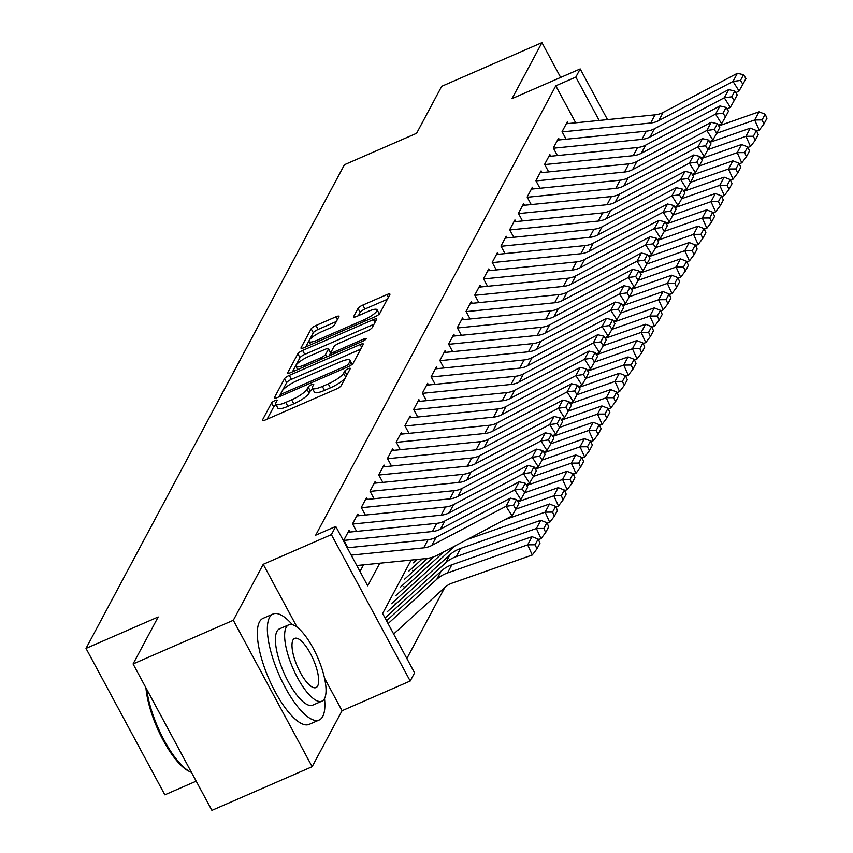 <?xml version="1.0" encoding="UTF-8"?>
<svg xmlns="http://www.w3.org/2000/svg" width="853" height="853" viewBox="0 0 853 853"><rect width="100%" height="100%" fill="white"/><g stroke="black" fill="none" stroke-linecap="round" stroke-linejoin="round"><path stroke-width="1.28" d="M274.911 400.633A3.177 0.746 -28.3 0 0 271.563 402.947L262.457 419.996A4.542 1.066 -28.3 0 0 262.393 420.433A4.542 1.066 -28.3 0 0 265.528 419.879L336.37 389.021A4.542 1.066 -28.3 0 0 341.168 385.705L350.274 368.656A3.177 0.746 -28.3 0 0 350.316 368.357A3.177 0.746 -28.3 0 0 348.12 368.741A3.177 0.746 -28.3 0 0 344.761 371.066L343.578 373.262A14.522 3.412 -28.3 0 1 328.245 383.882L322.338 386.462A14.522 3.412 -28.3 0 1 312.294 388.211A14.522 3.412 -28.3 0 1 312.486 386.814L313.669 384.607A3.177 0.746 -28.3 0 0 313.712 384.298A3.177 0.746 -28.3 0 0 311.516 384.682A3.177 0.746 -28.3 0 0 308.157 387.006L306.984 389.213A14.522 3.412 -28.3 0 1 291.641 399.833L285.744 402.403A14.522 3.412 -28.3 0 1 275.7 404.151A14.522 3.412 -28.3 0 1 275.892 402.755L277.065 400.547A3.177 0.746 -28.3 0 0 277.108 400.249A3.177 0.746 -28.3 0 0 274.911 400.633M276.159 405.015A3.177 0.746 -28.3 0 0 273.685 406.913L267.128 419.186M312.763 389.064A3.177 0.746 -28.3 0 0 310.289 390.962L309.117 393.169L306.984 389.213M338.918 316.719A4.542 1.066 -28.3 0 0 338.982 316.282A4.542 1.066 -28.3 0 0 335.837 316.836L315.962 325.494A4.542 1.066 -28.3 0 0 311.174 328.81L301.056 347.736A4.542 1.066 -28.3 0 0 301.002 348.173A4.542 1.066 -28.3 0 0 304.137 347.629L374.979 316.762A4.542 1.066 -28.3 0 0 379.766 313.446L389.885 294.52A4.542 1.066 -28.3 0 0 389.938 294.082A4.542 1.066 -28.3 0 0 386.804 294.626L362.802 305.086A4.542 1.066 -28.3 0 0 358.004 308.413L353.675 316.506A4.542 1.066 -28.3 0 0 353.622 316.943A4.542 1.066 -28.3 0 0 356.757 316.399L368.656 311.206A12.145 2.858 -28.3 0 1 377.058 309.746A12.145 2.858 -28.3 0 1 364.071 319.79L317.444 340.112A12.145 2.858 -28.3 0 1 309.042 341.573A12.145 2.858 -28.3 0 1 322.029 331.529L329.802 328.138A4.542 1.066 -28.3 0 0 334.589 324.822L338.918 316.719M575.7 122.8L555.783 85.822L575.839 77.09L580.2 68.922L607.496 119.612M133.079 663.954L233.317 620.28L312.145 766.687L211.907 810.35L133.079 663.954L158.178 616.975L86.014 648.408L344.431 164.736L416.605 133.292L441.705 86.313L541.943 42.65L512.035 98.617L580.2 68.922M297.089 627.222L263.225 564.313L233.317 620.28M263.225 564.313L331.38 534.618L335.751 526.45L367.707 585.808L379.766 563.225M555.783 85.822L315.695 535.183L335.751 526.45M289.316 375.373A4.542 1.066 -28.3 0 0 284.518 378.689L274.41 397.615A4.542 1.066 -28.3 0 0 274.346 398.052A4.542 1.066 -28.3 0 0 277.492 397.509L348.323 366.651A4.542 1.066 -28.3 0 0 353.121 363.325L363.229 344.399A4.542 1.066 -28.3 0 0 363.293 343.962A4.542 1.066 -28.3 0 0 360.158 344.516L289.316 375.373L291.438 379.329A4.542 1.066 -28.3 0 0 286.651 382.645L282.29 390.813M287.738 372.676L297.846 353.75A4.542 1.066 -28.3 0 1 302.634 350.434L373.475 319.576A4.542 1.066 -28.3 0 1 376.621 319.022A4.542 1.066 -28.3 0 1 376.557 319.459L372.228 327.563A4.542 1.066 -28.3 0 1 367.44 330.879L338.705 343.396A4.542 1.066 -28.3 0 0 333.918 346.713L331.049 352.086A4.542 1.066 -28.3 0 0 330.985 352.524A4.542 1.066 -28.3 0 0 334.12 351.98L364.028 338.95A3.177 0.746 -28.3 0 1 366.236 338.566A3.177 0.746 -28.3 0 1 362.834 341.189L290.809 372.569A4.542 1.066 -28.3 0 1 287.674 373.113A4.542 1.066 -28.3 0 1 287.738 372.676L288.069 373.305M560.666 77.431L541.943 42.65M349.954 532.059L349.048 530.374L343.802 540.173L347.875 547.733M358.686 515.724L357.77 514.028L352.534 523.838L356.607 531.398M367.419 499.378L366.502 497.694L361.267 507.492L365.34 515.052M376.141 483.043L375.235 481.348L369.999 491.157L374.062 498.717M384.874 466.698L383.967 465.013L378.732 474.812L382.794 482.371M393.606 450.363L392.7 448.667L387.454 458.477L391.527 466.037M402.339 434.017L401.422 432.332L396.187 442.131L400.26 449.691M411.071 417.682L410.154 415.987L404.919 425.796L408.992 433.356M419.793 401.336L418.887 399.652L413.652 409.451L417.714 417.01M428.526 385.002L427.62 383.306L422.384 393.116L426.447 400.675M437.258 368.656L436.352 366.971L431.106 376.77L435.179 384.33M445.991 352.321L445.074 350.626L439.839 360.435L443.912 367.995M454.724 335.975L453.807 334.291L448.571 344.09L452.644 351.649M463.446 319.64L462.539 317.945L457.304 327.755L461.366 335.314M472.178 303.295L471.272 301.61L466.037 311.409L470.099 318.969M480.911 286.96L480.004 285.265L474.758 295.074L478.832 302.634M489.643 270.614L488.726 268.93L483.491 278.728L487.564 286.288M498.376 254.279L497.459 252.584L492.224 262.393L496.297 269.953M507.098 237.934L506.192 236.249L500.956 246.048L505.019 253.608M515.83 221.599L514.924 219.903L509.678 229.713L513.751 237.273M524.563 205.253L523.657 203.568L518.411 213.367L522.484 220.927M533.296 188.918L532.379 187.223L527.143 197.032L531.216 204.592M542.028 172.573L541.111 170.888L535.876 180.687L539.949 188.246M550.75 156.238L549.844 154.542L544.609 164.352L548.671 171.911M559.483 139.892L558.576 138.207L553.33 148.006L557.404 155.566M359.987 571.467L363.517 564.857M566.136 139.231L562.063 131.671L567.309 121.862L568.215 123.557M406.86 658.516L444.797 587.504M386.995 620.398L386.42 619.31M395.728 604.052L395.142 602.975M404.461 587.717L403.874 586.629M413.183 571.371L412.607 570.294M86.014 648.408L164.842 794.815L196.19 781.156M411.167 560.069L382.613 613.499L414.579 672.857L410.208 681.025L331.38 534.618M312.145 766.687L342.053 710.72L410.208 681.025M599.179 120.444L575.839 77.09M342.053 710.72L324.545 678.21M275.7 404.151L277.833 408.107A14.522 3.412 -28.3 0 0 287.877 406.359L285.744 402.403M309.117 393.169A14.522 3.412 -28.3 0 1 293.773 403.789L287.877 406.359M312.294 388.211L314.426 392.167A14.522 3.412 -28.3 0 0 324.471 390.418L322.338 386.462M345.529 377.538A14.522 3.412 -28.3 0 1 330.378 387.838L324.471 390.418M360.691 349.165L291.438 379.329M280.808 393.585L279.08 396.816M280.861 393.457A3.177 0.746 -28.3 0 0 280.818 393.755A3.177 0.746 -28.3 0 0 283.015 393.372L345.198 366.289A3.177 0.746 -28.3 0 0 348.557 363.964L349.794 361.64A14.522 3.412 -28.3 0 0 349.986 360.243A14.522 3.412 -28.3 0 0 339.942 361.992L297.441 380.513A14.522 3.412 -28.3 0 0 282.108 391.132L280.861 393.457M352.182 364.348A14.522 3.412 -28.3 0 0 352.118 364.199L349.986 360.243M292.408 371.876L299.979 357.706L297.846 353.75M374.009 324.225L304.766 354.39A4.542 1.066 -28.3 0 0 299.979 357.706M308.893 356.383A12.145 2.858 -28.3 0 0 295.916 366.427A12.145 2.858 -28.3 0 0 304.308 364.967L320.739 357.802A4.542 1.066 -28.3 0 0 325.537 354.485L328.405 349.112A4.542 1.066 -28.3 0 0 328.469 348.674A4.542 1.066 -28.3 0 0 325.324 349.229L308.893 356.383M330.196 352.438A4.542 1.066 -28.3 0 1 330.591 352.63A4.542 1.066 -28.3 0 1 330.537 353.067L329.013 355.925M379.276 314.064A12.145 2.858 -28.3 0 0 379.19 313.701L377.058 309.746M387.337 299.286L364.924 309.042A4.542 1.066 -28.3 0 0 360.137 312.369L358.356 315.706M336.37 321.485L318.094 329.45A4.542 1.066 -28.3 0 0 313.307 332.766L309.372 340.112M309.074 340.678L305.737 346.926M393.659 634.014L444.957 587.365A23.116 21.176 28.1 0 1 452.069 583.153L532.261 555.015L527.676 544.832L447.473 572.971A34.674 31.774 -151.9 0 0 436.811 579.283L388.062 623.618M535.108 544.768L536.942 548.842L540.002 543.126L538.158 539.053L535.108 544.768L527.676 544.832L532.037 536.665L451.845 564.793A34.674 31.774 -151.9 0 0 441.172 571.115L386.548 620.803M532.037 536.665L538.158 539.053M536.942 548.842L532.261 555.015M347.246 547.797L428.057 539.693A23.116 21.176 -151.9 0 0 436.139 537.283L510.403 498.131L506.032 506.298L513.495 505.307L515.916 509.124L518.965 503.398L516.555 499.581L513.495 505.307M351.191 555.132L423.685 547.861A23.116 21.176 -151.9 0 0 431.767 545.451L506.032 506.298L512.067 515.852L437.802 555.004A34.674 31.774 28.1 0 1 425.679 558.619L356.789 565.528M512.067 515.852L515.916 509.124L553.864 495.817L558.235 487.639L517.942 501.777M516.555 499.581L510.403 498.131M146.737 689.309A57.791 18.755 66.5 0 0 190.816 772.093L189.227 771.357A56.405 18.297 -113.5 0 1 145.938 687.817M190.816 772.093A57.791 18.755 66.5 0 0 191.467 772.37M292.355 624.705A57.791 18.755 66.5 0 0 273.024 614.011A57.791 18.755 66.5 0 0 269.484 617.54A57.791 18.755 66.5 0 0 281.948 681.067A57.791 18.755 66.5 0 0 319.193 719.985A57.791 18.755 66.5 0 0 322.743 716.456A57.791 18.755 66.5 0 0 324.524 698.554M273.024 614.011L263.001 618.382A57.791 18.755 66.5 0 0 259.461 621.901A57.791 18.755 66.5 0 0 271.926 685.439A57.791 18.755 66.5 0 0 309.17 724.346L319.193 719.985M321.954 701.134L312.731 705.143A41.616 13.499 -113.5 0 1 285.915 677.133A41.616 13.499 -113.5 0 1 276.937 631.391A41.616 13.499 -113.5 0 1 279.496 628.853L288.719 624.833A41.616 13.499 66.5 0 0 286.16 627.371A41.616 13.499 66.5 0 0 295.138 673.113A41.616 13.499 66.5 0 0 321.954 701.134A41.616 13.499 66.5 0 0 324.513 698.596A41.616 13.499 66.5 0 0 315.535 652.854A41.616 13.499 66.5 0 0 288.719 624.833M317.689 685.929A26.816 8.701 66.5 0 0 311.91 656.458A26.816 8.701 66.5 0 0 294.626 638.396A26.816 8.701 66.5 0 0 292.974 640.027A26.816 8.701 66.5 0 0 298.763 669.509A26.816 8.701 66.5 0 0 316.047 687.571A26.816 8.701 66.5 0 0 317.689 685.929M538.403 539.586L540.994 538.669L536.409 528.497L456.206 556.625A34.674 31.774 -151.9 0 0 445.543 562.948L385.034 617.977M543.841 528.433L545.675 532.496L548.724 526.781L546.89 522.708L543.841 528.433L536.409 528.497L540.77 520.319L460.567 548.458A34.674 31.774 -151.9 0 0 449.904 554.77L387.134 611.868M540.77 520.319L546.89 522.708M545.675 532.496L540.994 538.669M547.136 523.241L549.727 522.335L545.142 512.152L467.284 539.459M455.065 545.909A34.674 31.774 -151.9 0 0 454.265 546.602L391.495 603.7M444.018 551.731L395.867 595.533M552.563 512.088L554.407 516.161L557.457 510.446L555.623 506.373L552.563 512.088L545.142 512.152L549.503 503.984L504.901 519.626M549.503 503.984L555.623 506.373M554.407 516.161L549.727 522.335M555.868 506.906L558.459 505.989L553.864 495.817L561.295 495.753L563.129 499.815L566.189 494.1L564.355 490.027L561.295 495.753M433.889 556.742L400.228 587.365M427.46 558.395L404.589 579.187M558.235 487.639L564.355 490.027M563.129 499.815L558.459 505.989M564.59 490.56L567.192 489.654L562.596 479.471L524.638 492.789L527.698 487.063L525.288 483.246L522.228 488.961L524.638 492.778L520.799 499.506L517.579 501.201M422.214 558.96L408.96 571.02M417.021 559.483L413.321 562.852M570.028 479.407L571.862 483.48L574.922 477.765L573.088 473.692L570.028 479.407L562.596 479.471L566.968 471.304L526.674 485.432M566.968 471.304L573.088 473.692M571.862 483.48L567.192 489.654M348.035 532.261A16.186 14.832 28.1 0 1 348.056 532.251L436.779 523.347A23.116 21.176 -151.9 0 0 444.861 520.948L519.125 481.785L514.764 489.953L522.228 488.961M520.799 499.506L514.764 489.953L440.5 529.116A23.116 21.176 -151.9 0 1 432.418 531.526L343.93 540.397M525.288 483.246L519.125 481.785M352.545 523.859L356.789 515.916A16.186 14.832 28.1 0 1 356.789 515.916L445.511 507.013A23.116 21.176 -151.9 0 0 453.593 504.603L527.858 465.45L523.497 473.618L530.961 472.615L533.37 476.443L536.43 470.717L534.01 466.9L530.961 472.615M352.652 524.062L441.15 515.18A23.116 21.176 -151.9 0 0 449.232 512.77L523.497 473.618L529.532 483.171L526.312 484.867M529.532 483.171L533.37 476.443L571.329 463.136L575.69 454.958L535.396 469.097M534.01 466.9L527.858 465.45M361.277 507.514L365.521 499.57A16.186 14.832 28.1 0 1 365.521 499.57L454.244 490.667A23.116 21.176 -151.9 0 0 462.326 488.268L536.59 449.104L532.229 457.272L539.693 456.28L542.103 460.098L545.163 454.382L542.743 450.565L539.693 456.28M361.384 507.716L449.883 498.845A23.116 21.176 -151.9 0 0 457.965 496.435L532.229 457.272L538.264 466.826L535.044 468.521M538.264 466.826L542.103 460.098L580.061 446.791L584.422 438.623L544.129 452.751M542.743 450.565L536.59 449.104M370.01 491.179L374.254 483.235A16.186 14.832 28.1 0 1 374.254 483.235L462.976 474.332A23.116 21.176 -151.9 0 0 471.059 471.922L545.323 432.77L540.951 440.937L548.415 439.935L550.835 443.763L553.885 438.037L551.475 434.22L548.415 439.935M370.117 491.381L458.605 482.499A23.116 21.176 -151.9 0 0 466.687 480.09L540.951 440.937L546.986 450.491L543.766 452.186M546.986 450.491L550.835 443.763L588.794 430.456L593.155 422.278L552.861 436.416M551.475 434.22L545.323 432.77M573.323 474.225L575.914 473.308L571.329 463.136L578.76 463.072L580.594 467.135L583.655 461.42L581.81 457.347L578.76 463.072M575.69 454.958L581.81 457.347M580.594 467.135L575.914 473.308M382.954 466.89A16.186 14.832 28.1 0 1 382.986 466.89L471.709 457.986A23.116 21.176 -151.9 0 0 479.791 455.587L554.055 416.424L549.684 424.591L557.148 423.6L559.568 427.417L562.617 421.702L560.208 417.885L557.148 423.6M378.849 475.036L467.337 466.164A23.116 21.176 -151.9 0 0 475.42 463.755L549.684 424.591L555.719 434.145L552.499 435.84M555.719 434.145L559.568 427.417L597.516 414.11L601.887 405.943L561.594 420.071M560.208 417.885L554.055 416.424M582.055 457.88L584.646 456.973L580.061 446.791L587.493 446.727L589.327 450.8L592.377 445.085L590.543 441.012L587.493 446.727M584.422 438.623L590.543 441.012M589.327 450.8L584.646 456.973M387.465 458.498L391.708 450.555A16.186 14.832 28.1 0 1 391.708 450.555L480.431 441.651A23.116 21.176 -151.9 0 0 488.513 439.242L562.777 400.089L558.416 408.256L565.88 407.254L568.29 411.082L571.35 405.356L568.94 401.539L565.88 407.254M387.582 458.701L476.07 449.819A23.116 21.176 -151.9 0 0 484.152 447.409L558.416 408.256L564.451 417.81L561.231 419.505M564.451 417.81L568.29 411.082L606.248 397.775L610.62 389.597L570.326 403.736M568.94 401.539L562.777 400.089M590.788 441.545L593.379 440.628L588.794 430.456L596.215 430.392L598.06 434.454L601.109 428.739L599.275 424.666L596.215 430.392M593.155 422.278L599.275 424.666M598.06 434.454L593.379 440.628M396.197 442.153L400.441 434.209A16.186 14.832 28.1 0 1 400.441 434.209L489.164 425.306A23.116 21.176 -151.9 0 0 497.246 422.907L571.51 383.743L567.149 391.911L574.613 390.919L577.023 394.736L580.083 389.021L577.662 385.204L574.613 390.919M396.304 442.355L484.803 433.484A23.116 21.176 -151.9 0 0 492.885 431.074L567.149 391.911L573.184 401.464L569.964 403.16M573.184 401.464L577.023 394.736L614.981 381.43L619.342 373.262L579.048 387.39M577.662 385.204L571.51 383.743M599.52 425.199L602.111 424.293L597.516 414.11L604.948 414.046L606.782 418.119L609.842 412.404L608.008 408.331L604.948 414.046M601.887 405.943L608.008 408.331M606.782 418.119L602.111 424.293M404.93 425.818L409.173 417.874A16.186 14.832 28.1 0 1 409.173 417.874L497.896 408.971A23.116 21.176 -151.9 0 0 505.978 406.561L580.243 367.408L575.882 375.576L583.345 374.574L585.755 378.401L588.815 372.676L586.395 368.859L583.345 374.574M405.036 426.02L493.535 417.138A23.116 21.176 -151.9 0 0 501.617 414.729L575.882 375.576L581.917 385.129L578.697 386.825M581.917 385.129L585.755 378.401L623.714 365.095L628.075 356.917L587.781 371.055M586.395 368.859L580.243 367.408M608.242 408.864L610.844 407.947L606.248 397.775L613.68 397.701L615.514 401.774L618.574 396.059L616.74 391.985L613.68 397.701M610.62 389.597L616.74 391.985M615.514 401.774L610.844 407.947M417.885 401.528A16.186 14.832 28.1 0 1 417.906 401.528L506.629 392.625A23.116 21.176 -151.9 0 0 514.711 390.226L588.975 351.063L584.604 359.23L592.067 358.239L594.488 362.056L597.537 356.341L595.127 352.524L592.067 358.239M413.769 409.675L502.257 400.803A23.116 21.176 -151.9 0 0 510.339 398.394L584.604 359.23L590.639 368.784L587.418 370.479M590.639 368.784L594.488 362.056L632.446 348.749L636.807 340.582L596.514 354.709M595.127 352.524L588.975 351.063M616.975 392.519L619.566 391.612L614.981 381.43L622.413 381.366L624.247 385.439L627.296 379.724L625.462 375.651L622.413 381.366M619.342 373.262L625.462 375.651M624.247 385.439L619.566 391.612M426.607 385.193A16.186 14.832 28.1 0 1 426.639 385.193L515.361 376.29A23.116 21.176 -151.9 0 0 523.443 373.881L597.708 334.728L593.336 342.895L600.8 341.893L603.22 345.721L606.27 339.995L603.86 336.178L600.8 341.893M422.502 393.34L510.99 384.458A23.116 21.176 -151.9 0 0 519.072 382.048L593.336 342.895L599.371 352.449L596.151 354.144M599.371 352.449L603.22 345.721L641.168 332.414L645.54 324.236L605.246 338.374M603.86 336.178L597.708 334.728M625.707 376.184L628.298 375.267L623.714 365.095L631.145 365.02L632.979 369.093L636.029 363.378L634.195 359.305L631.145 365.02M628.075 356.917L634.195 359.305M632.979 369.093L628.298 375.267M431.117 376.791L435.361 368.848A16.186 14.832 28.1 0 1 435.361 368.848L524.083 359.945A23.116 21.176 -151.9 0 0 532.165 357.546L606.43 318.382L602.069 326.55L609.532 325.558L611.942 329.375L615.002 323.66L612.593 319.843L609.532 325.558M431.234 376.994L519.722 368.123A23.116 21.176 -151.9 0 0 527.804 365.713L602.069 326.55L608.104 336.103L604.884 337.799M608.104 336.103L611.942 329.375L649.901 316.068L654.262 307.901L613.979 322.029M612.593 319.843L606.43 318.382M634.44 359.838L637.031 358.932L632.446 348.749L639.867 348.685L641.712 352.758L644.761 347.043L642.927 342.97L639.867 348.685M636.807 340.582L642.927 342.97M641.712 352.758L637.031 358.932M439.849 360.456L444.093 352.513A16.186 14.832 28.1 0 1 444.093 352.513L532.816 343.61A23.116 21.176 -151.9 0 0 540.898 341.2L615.162 302.047L610.801 310.215L618.265 309.212L620.675 313.04L623.735 307.315L621.315 303.497L618.265 309.212M439.956 360.659L528.455 351.777A23.116 21.176 -151.9 0 0 536.537 349.367L610.801 310.215L616.836 319.768L613.616 321.464M616.836 319.768L620.675 313.04L658.633 299.734L662.994 291.555L622.701 305.694M621.315 303.497L615.162 302.047M643.173 343.503L645.764 342.586L641.168 332.414L648.6 332.339L650.434 336.413L653.494 330.697L651.66 326.624L648.6 332.339M645.54 324.236L651.66 326.624M650.434 336.413L645.764 342.586M452.804 336.167A16.186 14.832 28.1 0 1 452.826 336.167L541.548 327.264A23.116 21.176 -151.9 0 0 549.631 324.865L623.895 285.702L619.534 293.869L626.998 292.878L629.407 296.695L632.468 290.98L630.047 287.162L626.998 292.878M448.689 344.313L537.187 335.442A23.116 21.176 -151.9 0 0 545.27 333.033L619.534 293.869L625.569 303.423L622.349 305.118M625.569 303.423L629.407 296.695L667.366 283.388L671.727 275.22L631.433 289.348M630.047 287.162L623.895 285.702M651.895 327.157L654.496 326.251L649.901 316.068L657.332 316.005L659.166 320.078L662.227 314.362L660.393 310.289L657.332 316.005M654.262 307.901L660.393 310.289M659.166 320.078L654.496 326.251M461.537 319.832A16.186 14.832 28.1 0 1 461.558 319.832L550.281 310.929A23.116 21.176 -151.9 0 0 558.363 308.519L632.627 269.367L628.256 277.534L635.72 276.532L638.14 280.36L641.189 274.634L638.78 270.817L635.72 276.532M457.421 327.978L545.909 319.097A23.116 21.176 -151.9 0 0 553.992 316.687L628.256 277.534L634.291 287.088L631.071 288.783M634.291 287.088L638.14 280.36L676.088 267.053L680.459 258.875L640.166 273.013M638.78 270.817L632.627 269.367M660.627 310.823L663.218 309.906L658.633 299.734L666.065 299.659L667.899 303.732L670.948 298.017L669.115 293.944L666.065 299.659M662.994 291.555L669.115 293.944M667.899 303.732L663.218 309.906M466.037 311.43L470.291 303.487A16.186 14.832 28.1 0 1 470.291 303.487L559.003 294.584A23.116 21.176 -151.9 0 0 567.096 292.184L641.36 253.021L636.988 261.189L644.452 260.197L646.873 264.014L649.922 258.299L647.512 254.482L644.452 260.197M466.154 311.633L554.642 302.762A23.116 21.176 -151.9 0 0 562.724 300.352L636.988 261.189L643.023 270.742L639.803 272.438M643.023 270.742L646.873 264.014M647.512 254.482L641.36 253.021M669.36 294.477L671.951 293.571L667.366 283.388L674.798 283.324L676.632 287.397L679.681 281.682L677.847 277.609L674.798 283.324M671.727 275.22L677.847 277.609M676.632 287.397L671.951 293.571M474.769 295.095L479.013 287.152A16.186 14.832 28.1 0 1 479.013 287.152L567.735 278.249A23.116 21.176 -151.9 0 0 575.818 275.839L650.082 236.686L645.721 244.854L653.185 243.851L655.594 247.679L658.655 241.953L656.245 238.136L653.185 243.851M474.886 295.298L563.375 286.416A23.116 21.176 -151.9 0 0 571.457 284.006L645.721 244.854L651.756 254.407L648.536 256.103M651.756 254.407L655.594 247.679L693.553 234.372L697.914 226.194L657.631 240.333M656.245 238.136L650.082 236.686M678.092 278.142L680.683 277.225L676.088 267.053L683.52 266.978L685.364 271.051L688.414 265.336L686.58 261.263L683.52 266.978M680.459 258.875L686.58 261.263M685.364 271.051L680.683 277.225M487.724 270.806A16.186 14.832 28.1 0 1 487.745 270.806L576.468 261.903A23.116 21.176 -151.9 0 0 584.55 259.504L658.815 220.341L654.454 228.508L661.917 227.516L664.327 231.334L667.387 225.618L664.967 221.801L661.917 227.516M483.608 278.952L572.107 270.081A23.116 21.176 -151.9 0 0 580.189 267.671L654.454 228.508L660.489 238.062L657.268 239.757M660.489 238.062L664.327 231.334L702.286 218.027L706.647 209.859L666.353 223.987M664.967 221.801L658.815 220.341M686.825 261.796L689.416 260.89L684.82 250.707L646.862 264.025M692.252 250.643L694.086 254.716L697.146 248.991L695.312 244.928L692.252 250.643L684.82 250.707L689.192 242.54L648.898 256.668M689.192 242.54L695.312 244.928M694.086 254.716L689.416 260.89M496.457 254.471A16.186 14.832 28.1 0 1 496.478 254.471L585.201 245.568A23.116 21.176 -151.9 0 0 593.283 243.158L667.547 204.006L663.186 212.173L670.65 211.171L673.06 214.999L676.12 209.273L673.699 205.456L670.65 211.171M492.341 262.617L580.829 253.736A23.116 21.176 -151.9 0 0 588.922 251.326L663.186 212.173L669.221 221.727L666.001 223.422M669.221 221.727L673.06 214.999L711.018 201.681L715.379 193.514L675.086 207.652M673.699 205.456L667.547 204.006M695.547 245.461L698.149 244.544L693.553 234.372L700.985 234.298L702.819 238.371L705.879 232.656L704.045 228.583L700.985 234.298M697.914 226.194L704.045 228.583M702.819 238.371L698.149 244.544M500.967 246.069L505.211 238.126A16.186 14.832 28.1 0 1 505.211 238.126L593.933 229.222A23.116 21.176 -151.9 0 0 602.015 226.823L676.28 187.66L671.908 195.827L679.372 194.836L681.792 198.653L684.842 192.938L682.432 189.121L679.372 194.836M501.074 246.272L589.562 237.401A23.116 21.176 -151.9 0 0 597.644 234.991L671.908 195.827L677.943 205.381L674.723 207.076M677.943 205.381L681.792 198.653M682.432 189.121L676.28 187.66M704.279 229.116L706.87 228.209L702.286 218.027L709.717 217.963L711.551 222.036L714.601 216.31L712.767 212.248L709.717 217.963M706.647 209.859L712.767 212.248M711.551 222.036L706.87 228.209M509.689 229.734L513.943 221.791A16.186 14.832 28.1 0 1 513.943 221.791L602.655 212.887A23.116 21.176 -151.9 0 0 610.748 210.478L685.012 171.325L680.641 179.493L688.104 178.49L690.525 182.318L693.574 176.592L691.165 172.775L688.104 178.49M509.806 229.937L598.294 221.055A23.116 21.176 -151.9 0 0 606.376 218.645L680.641 179.493L686.676 189.046L683.456 190.741M686.676 189.046L690.525 182.318L728.473 169.001L732.844 160.833L692.551 174.972M691.165 172.775L685.012 171.325M713.012 212.781L715.603 211.864L711.018 201.681L718.45 201.617L720.284 205.69L723.333 199.975L721.499 195.902L718.45 201.617M715.379 193.514L721.499 195.902M720.284 205.69L715.603 211.864M522.644 205.445A16.186 14.832 28.1 0 1 522.665 205.445L611.388 196.542A23.116 21.176 -151.9 0 0 619.47 194.143L693.734 154.979L689.373 163.147L696.837 162.155L699.247 165.972L702.307 160.257L699.897 156.44L696.837 162.155M518.539 213.591L607.027 204.72A23.116 21.176 -151.9 0 0 615.109 202.31L689.373 163.147L695.408 172.701L692.188 174.396M695.408 172.701L699.247 165.972L737.205 152.666L741.566 144.498L701.283 158.626M699.897 156.44L693.734 154.979M721.745 196.435L724.336 195.529L719.74 185.346L681.782 198.664M727.172 185.282L729.006 189.355L732.066 183.63L730.232 179.567L727.172 185.282L719.74 185.346L724.112 177.179L683.818 191.307M724.112 177.179L730.232 179.567M729.006 189.355L724.336 195.529M531.376 189.11A16.186 14.832 28.1 0 1 531.398 189.11L620.12 180.207A23.116 21.176 -151.9 0 0 628.203 177.797L702.467 138.644L698.106 146.812L705.57 145.81L707.979 149.638L711.039 143.912L708.619 140.095L705.57 145.81M527.261 197.256L615.759 188.374A23.116 21.176 -151.9 0 0 623.842 185.965L698.106 146.812L704.141 156.366L700.921 158.061M704.141 156.366L707.979 149.638L745.938 136.32L750.299 128.153L710.005 142.291M708.619 140.095L702.467 138.644M730.477 180.1L733.068 179.183L728.473 169.001L735.904 168.937L737.738 173.01L740.799 167.295L738.965 163.222L735.904 168.937M732.844 160.833L738.965 163.222M737.738 173.01L733.068 179.183M535.887 180.708L540.13 172.764A16.186 14.832 28.1 0 1 540.13 172.764L628.853 163.861A23.116 21.176 -151.9 0 0 636.935 161.462L711.199 122.299L706.838 130.466L714.302 129.475L716.712 133.292L719.772 127.577L717.352 123.749L714.302 129.475M535.993 180.911L624.481 172.039A23.116 21.176 -151.9 0 0 632.574 169.63L706.838 130.466L712.873 140.02L709.653 141.715M712.873 140.02L716.712 133.292L754.67 119.985L759.031 111.818L718.738 125.945M717.352 123.749L711.199 122.299M739.199 163.755L741.79 162.848L737.205 152.666L744.637 152.602L746.471 156.675L749.531 150.949L747.697 146.887L744.637 152.602M741.566 144.498L747.697 146.887M746.471 156.675L741.79 162.848M544.619 164.373L548.863 156.43A16.186 14.832 28.1 0 1 548.863 156.43L637.586 147.526A23.116 21.176 -151.9 0 0 645.668 145.117L719.932 105.964L715.56 114.131L723.024 113.129L725.445 116.957L728.494 111.231L726.084 107.414L723.024 113.129M544.726 164.576L633.214 155.694A23.116 21.176 -151.9 0 0 641.296 153.284L715.56 114.131L721.595 123.685L718.375 125.38M721.595 123.685L725.445 116.957M726.084 107.414L719.932 105.964M747.932 147.42L750.523 146.503L745.938 136.32L753.37 136.256L755.204 140.329L758.253 134.614L756.419 130.541L753.37 136.256M750.299 128.153L756.419 130.541M755.204 140.329L750.523 146.503M557.563 140.084A16.186 14.832 28.1 0 1 557.595 140.084L646.307 131.181A23.116 21.176 -151.9 0 0 654.4 128.782L728.665 89.618L724.293 97.786L731.757 96.794L734.177 100.611L737.227 94.896L734.817 91.068L731.757 96.794M553.458 148.23L641.946 139.359A23.116 21.176 -151.9 0 0 650.029 136.949L724.293 97.786L730.328 107.339L727.108 109.035M730.328 107.339L734.177 100.611M734.817 91.068L728.665 89.618M756.664 131.074L759.255 130.168L754.67 119.985L762.102 119.921L763.936 123.994L766.986 118.268L765.152 114.206L762.102 119.921M759.031 111.818L765.152 114.206M763.936 123.994L759.255 130.168M566.296 123.749A16.186 14.832 28.1 0 1 566.317 123.749L655.04 114.846A23.116 21.176 -151.9 0 0 663.122 112.436L737.387 73.283L733.026 81.451L740.489 80.449L742.899 84.276L745.959 78.551L743.549 74.733L740.489 80.449M562.191 131.895L650.679 123.013A23.116 21.176 -151.9 0 0 658.761 120.604L733.026 81.451L739.061 91.004L735.84 92.7M739.061 91.004L742.899 84.276M743.549 74.733L737.387 73.283M273.685 406.913L271.563 402.947M346.883 375L344.761 371.066M310.289 390.962L308.157 387.006M293.773 403.789L291.641 399.833M330.378 387.838L328.245 383.882M345.7 377.207L343.578 373.262M262.788 420.625L262.457 419.996M361.672 347.331L360.158 344.516M274.741 398.244L274.41 397.615M286.651 382.645L284.518 378.689M283.772 394.768L283.015 393.372M345.945 367.686L345.198 366.289M349.655 366.001L348.557 363.964M351.521 364.849L349.794 361.64M304.766 354.39L302.634 350.434M374.989 322.391L373.475 319.576M334.877 353.377L334.12 351.98M364.7 340.187L364.028 338.95M305.065 366.363L304.308 364.967M321.496 359.198L320.739 357.802M326.827 356.885L325.537 354.485M330.537 353.067L328.405 349.112M318.19 341.499L317.444 340.112M364.828 321.186L364.071 319.79M354.016 317.135L353.675 316.506M360.137 312.369L358.004 308.413M364.924 309.042L362.802 305.086M388.318 297.441L386.804 294.626M301.397 348.365L301.056 347.736M313.307 332.766L311.174 328.81M318.094 329.45L315.962 325.494M337.351 319.651L335.837 316.836M447.473 572.971L451.845 564.793M436.811 579.283L441.172 571.115M428.057 539.693L423.685 547.861M436.139 537.283L431.767 545.451M456.206 556.625L460.567 548.458M445.543 562.948L449.904 554.77M436.779 523.347L432.418 531.526M444.861 520.948L440.5 529.116M348.056 532.251L343.812 540.194M445.511 507.013L441.15 515.18M453.593 504.603L449.232 512.77M454.244 490.667L449.883 498.845M462.326 488.268L457.965 496.435M462.976 474.332L458.605 482.499M471.059 471.922L466.687 480.09M471.709 457.986L467.337 466.164M479.791 455.587L475.42 463.755M382.986 466.89L378.732 474.833M480.431 441.651L476.07 449.819M488.513 439.242L484.152 447.409M489.164 425.306L484.803 433.484M497.246 422.907L492.885 431.074M497.896 408.971L493.535 417.138M505.978 406.561L501.617 414.729M506.629 392.625L502.257 400.803M514.711 390.226L510.339 398.394M417.906 401.528L413.662 409.472M515.361 376.29L510.99 384.458M523.443 373.881L519.072 382.048M426.639 385.193L422.384 393.137M524.083 359.945L519.722 368.123M532.165 357.546L527.804 365.713M532.816 343.61L528.455 351.777M540.898 341.2L536.537 349.367M541.548 327.264L537.187 335.442M549.631 324.865L545.27 333.033M452.826 336.167L448.582 344.111M550.281 310.929L545.909 319.097M558.363 308.519L553.992 316.687M461.558 319.832L457.315 327.776M559.003 294.584L554.642 302.762M567.096 292.184L562.724 300.352M567.735 278.249L563.375 286.416M575.818 275.839L571.457 284.006M576.468 261.903L572.107 270.081M584.55 259.504L580.189 267.671M487.745 270.806L483.502 278.75M585.201 245.568L580.829 253.736M593.283 243.158L588.922 251.326M496.478 254.471L492.234 262.415M593.933 229.222L589.562 237.401M602.015 226.823L597.644 234.991M602.655 212.887L598.294 221.055M610.748 210.478L606.376 218.645M611.388 196.542L607.027 204.72M619.47 194.143L615.109 202.31M522.665 205.445L518.421 213.389M620.12 180.207L615.759 188.374M628.203 177.797L623.842 185.965M531.398 189.11L527.154 197.054M628.853 163.861L624.481 172.039M636.935 161.462L632.574 169.63M637.586 147.526L633.214 155.694M645.668 145.117L641.296 153.284M646.307 131.181L641.946 139.359M654.4 128.782L650.029 136.949M557.595 140.084L553.341 148.027M655.04 114.846L650.679 123.013M663.122 112.436L658.761 120.604M566.317 123.749L562.074 131.693M281.821 395.621L280.818 393.755M332.094 354.581L330.985 352.524M297.622 369.605L295.916 366.427M330.591 352.63L328.469 348.674M310.748 344.74L309.042 341.573"/></g></svg>
